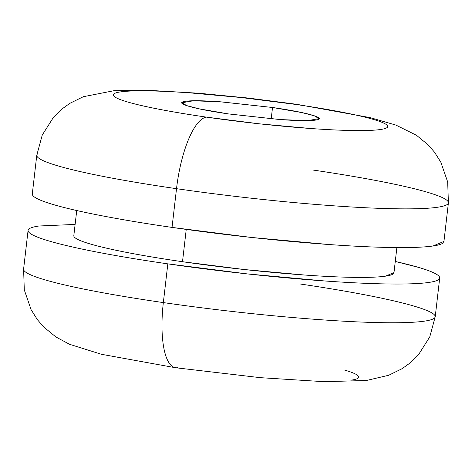 <?xml version="1.0" encoding="UTF-8"?>
<svg xmlns="http://www.w3.org/2000/svg" width="472" height="472" viewBox="0 0 472 472"><rect width="100%" height="100%" fill="white"/><g stroke="black" fill="none" stroke-linecap="round" stroke-linejoin="round"><path stroke-width="0.71" d="M28.662 229.28A207.184 18.066 -173.4 0 0 167.825 263.86L247.446 273.925L325.007 280.993C349.481 282.734 370.715 283.731 388.698 283.979C406.687 284.232 420.056 283.719 428.818 282.439C437.579 281.164 441.06 279.217 439.267 276.604C437.467 273.99 430.529 270.91 418.446 267.358L395.271 261.458A207.184 18.066 -173.4 0 1 439.119 279.164A207.184 18.066 -173.4 0 1 167.825 263.86L163.341 302.587A207.184 18.066 6.6 0 0 434.635 317.892A207.184 18.066 -173.4 0 1 163.341 302.587A69.059 21.423 98.2 0 0 175.295 367.694A69.059 21.423 -81.8 0 1 163.341 302.587A207.184 18.066 -173.4 0 1 24.184 268.007A207.184 18.066 6.6 0 0 163.341 302.587L167.825 263.86C141.972 260.119 118.785 256.272 98.259 252.331C77.727 248.384 61.419 244.632 49.336 241.086C37.253 237.534 30.314 234.454 28.515 231.84C26.721 229.227 30.202 227.28 38.964 226.005L75.125 224.418M186.239 229.416L182.505 261.718A161.141 14.054 6.6 0 0 393.512 273.624M313.148 170.062A207.184 18.066 -173.4 0 1 447.816 203.987A207.184 18.066 -173.4 0 1 176.522 188.682L172.038 227.41A207.184 18.066 6.6 0 0 443.338 242.714M32.881 192.83A207.184 18.066 6.6 0 0 172.038 227.41L176.522 188.682A207.184 18.066 -173.4 0 1 37.365 154.102A207.184 18.066 6.6 0 0 176.522 188.682A69.059 21.423 -81.8 0 1 206.453 117.127A138.125 12.048 -173.4 0 1 120.543 91.892A138.125 12.048 -173.4 0 1 294.546 104.277C311.774 106.772 327.238 109.333 340.92 111.964C354.608 114.596 365.476 117.097 373.535 119.463C381.588 121.829 386.214 123.882 387.412 125.623C388.609 127.369 386.291 128.661 380.45 129.517C374.609 130.366 365.694 130.709 353.699 130.543C341.71 130.372 327.556 129.712 311.243 128.549L259.535 123.841L206.453 117.127C189.219 114.637 173.761 112.07 160.073 109.439C146.385 106.808 135.517 104.312 127.464 101.946C119.404 99.58 114.779 97.527 113.581 95.781C112.383 94.04 114.702 92.742 120.543 91.892C126.384 91.037 135.299 90.695 147.293 90.866C159.282 91.031 173.436 91.698 189.75 92.854L241.457 97.568L294.546 104.277A69.059 21.423 -81.8 0 1 296.705 104.3A69.059 21.423 98.2 0 0 294.546 104.277A138.125 12.048 -173.4 0 1 380.45 129.517A138.125 12.048 -173.4 0 1 206.453 117.127A69.059 21.423 98.2 0 0 176.522 188.682A207.184 18.066 6.6 0 0 447.816 203.987M272.521 107.492L271.205 118.861L272.521 107.492L301.885 112.59L314.169 115.758L319.101 118.643L307.667 120.62L280.244 119.581L228.472 113.917L199.107 108.82L186.823 105.651L181.891 102.766L193.331 100.79L220.748 101.822L272.521 107.492L220.123 101.781C203.137 100.571 191.602 100.412 185.52 101.297C179.437 102.182 180.593 103.858 188.977 106.324C197.367 108.79 210.53 111.321 228.472 113.917L280.87 119.628C297.856 120.838 309.39 120.997 315.473 120.112C321.556 119.221 320.399 117.546 312.016 115.079C303.626 112.619 290.463 110.088 272.521 107.492M299.974 283.967A207.184 18.066 -173.4 0 1 434.635 317.892M177.454 367.717A69.059 21.423 -81.8 0 1 175.295 367.694M351.457 380.102C357.298 379.252 359.617 377.954 358.419 376.213C357.221 374.473 352.596 372.414 344.536 370.048M32.733 195.39C34.533 198.004 41.471 201.084 53.554 204.636C65.638 208.187 81.945 211.934 102.471 215.881C123.003 219.828 146.19 223.669 172.038 227.41L251.665 237.475L329.226 244.543C353.699 246.284 374.927 247.281 392.916 247.534C410.9 247.782 424.275 247.269 433.036 245.989L443.94 241.393M76.73 210.536L73.815 235.699A161.141 14.054 6.6 0 0 182.505 261.718L185.172 238.649M74.157 236.814C75.555 238.844 80.954 241.245 90.353 244.006C99.745 246.767 112.43 249.682 128.396 252.75C144.361 255.818 162.397 258.809 182.505 261.718L244.437 269.547L304.759 275.04C323.798 276.397 340.306 277.17 354.295 277.365C368.284 277.565 378.686 277.164 385.5 276.167L393.984 272.592M439.703 278.037L435.219 316.759L429.756 336.925L418.522 354.69L410.062 362.968L402.215 368.62L388.692 375.269L366.378 380.497L323.886 381.677L260.32 377.665L175.472 367.723L101.427 354.283L69.502 344.277L55.914 336.973L43.754 327.019L37.424 319.703L31.105 309.703L24.296 289.92L23.6 269.134L28.078 230.407M396.875 247.576L393.967 272.745M32.297 193.957L36.781 155.235L42.25 135.051L53.495 117.28L61.962 109.008L69.815 103.356L83.349 96.707L114.017 90.707L148.314 90.323L198.629 93.214L247.835 98.011L296.528 104.271L370.184 117.622L395.943 125.098L416.457 135.269L428.104 144.833L434.458 152.132L440.801 162.12L447.686 181.98L448.4 202.86L443.922 241.587M319.054 119.05L319.101 118.643"/></g></svg>
